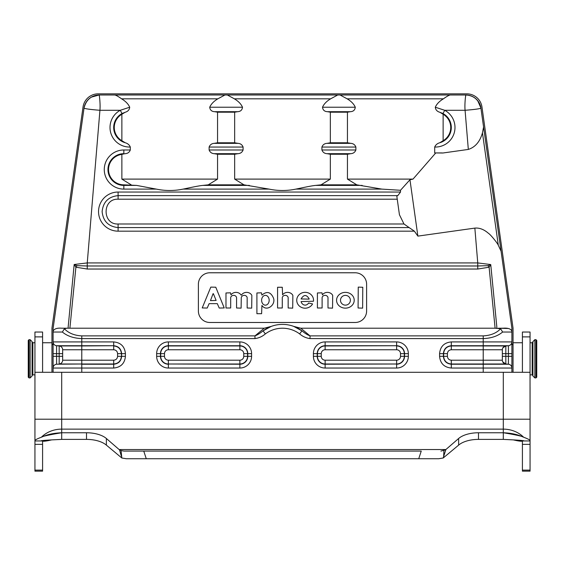 <?xml version="1.0" encoding="UTF-8"?>
<svg xmlns="http://www.w3.org/2000/svg" width="565" height="565" viewBox="0 0 565 565"><rect width="100%" height="100%" fill="white"/><g stroke="black" fill="none" stroke-linecap="round" stroke-linejoin="round"><path stroke-width="0.85" d="M51.952 372.293L51.952 328.131L83.034 107.011A15.29 15.29 0 0 1 98.176 93.847L466.824 93.847A15.29 15.29 0 0 1 481.966 107.011L513.048 328.131L513.048 343.803L511.897 345.038L511.897 356.317L511.897 332.036L511.897 353.641L508.408 353.641L508.408 345.724L451.301 345.724C446.527 346.225 443.885 348.866 443.384 353.641L443.384 356.317C443.885 361.091 446.527 363.726 451.301 364.227L508.408 364.227A3.821 3.821 0 0 1 511.897 368.041L511.897 372.293M53.103 372.293L53.103 353.641L53.103 372.293L53.103 368.041L81.777 368.041L81.777 372.293M53.082 328.555L53.103 356.317L56.592 356.317L56.592 353.641L59.17 353.641L59.17 364.001L81.777 364.001L56.592 364.227A3.821 3.821 0 0 0 53.103 368.041M91.389 97.124L99.158 94.991A15.29 15.29 0 0 0 84.03 108.155C86.05 99.878 91.099 95.492 99.172 94.991L465.828 94.991A15.29 15.29 0 0 1 480.624 106.418L480.97 108.155L477.693 100.641M511.897 328.477L511.897 332.036L502.624 332.036C497.737 336.104 491.268 338.294 483.223 338.59L310.023 338.59C306.138 338.075 302.678 336.514 299.648 333.908A28.674 28.674 0 0 0 265.352 333.908C262.322 336.514 258.862 338.075 254.977 338.59L81.777 338.59L81.777 341.917L113.699 341.917C120.818 342.609 124.731 346.514 125.423 353.641L121.616 353.641L121.616 356.317L121.39 353.641C120.931 348.972 118.375 346.409 113.699 345.95L113.699 349.756L81.777 349.756L81.777 360.195L113.699 360.195C116.058 359.969 117.351 358.669 117.584 356.317L117.584 353.641C117.351 351.282 116.058 349.989 113.699 349.756M451.301 360.195L451.301 364.001C446.661 363.514 444.097 360.95 443.61 356.317L443.61 353.641C444.097 349.001 446.661 346.437 451.301 345.95L483.223 345.95L483.223 360.195L451.301 360.195C448.942 359.969 447.65 358.669 447.416 356.317L447.416 353.641C447.65 351.282 448.942 349.989 451.301 349.756L502.341 349.756L502.341 360.195A3.821 3.821 0 0 0 505.83 364.001L508.408 364.227L508.408 356.317L511.897 356.317L511.897 368.041L496.797 368.041M51.952 343.803L53.103 345.038M53.138 327.947A3.821 3.821 0 0 0 53.103 328.484L84.03 108.155C85.371 108.84 90.675 109.554 99.927 110.288L87.25 262.923L74.17 264.491L68.047 328.216L69.898 328.216L61.853 328.216C57.566 327.841 54.741 328.646 53.371 330.624L53.181 331.26M465.828 94.991C473.894 95.492 478.936 99.878 480.97 108.155C479.6 108.847 474.303 109.554 465.073 110.288C464.458 103.105 465.85 94.002 465.828 94.991L465.461 97.251M480.759 106.983L501.077 251.22L498.316 245.302C497.871 243.692 490.78 234.708 488.358 233.246C483.958 229.411 479.459 227.695 474.854 228.105L417.874 236.114L414.371 231.163L118.099 231.163A19.556 19.556 0 0 1 98.536 211.607A19.556 19.556 0 0 1 118.099 192.044L400.529 192.044L397.788 195.624L396.807 196.076L399.427 214.728L403.989 224.001L409.117 227.582L118.099 227.582C108.466 226.565 103.134 221.24 102.124 211.607C103.134 201.966 108.466 196.641 118.099 195.624L118.099 199.205L397.244 199.205M511.918 328.477L501.077 251.22L500.35 248.996M68.203 345.95L59.17 345.95A3.821 3.821 -81.8 0 1 62.659 349.756L62.659 360.195A3.821 3.821 0 0 1 62.037 362.292M496.797 345.95L505.83 345.95L505.83 364.001L496.797 364.001M505.371 346.02A3.821 3.821 0 0 0 503.034 347.56M503.584 363.02A3.821 3.821 -0 0 1 503.154 362.553A3.821 3.821 0 0 0 503.584 363.02M337.736 94.991L330.645 98.819L234.355 98.819L227.342 94.991L226.106 94.991M121.871 140.706A15.29 15.29 0 0 1 121.871 114.271L121.871 140.706L125.232 142.754C127.676 143.432 129.364 144.859 130.303 147.034A19.556 19.556 0 0 1 120.267 110.288L129.71 107.23C128.354 104.059 125.642 101.255 121.56 98.819M121.871 114.271L125.063 112.308L122.019 113.537L120.267 110.288L99.927 110.288C100.542 103.098 99.15 94.009 99.172 94.991L99.207 95.139M502.709 361.833L505.83 364.001L451.301 364.001L451.301 368.041C444.182 367.342 440.269 363.436 439.577 356.317L439.577 353.641C440.269 346.514 444.182 342.609 451.301 341.917L511.897 341.917A3.821 3.821 180 0 1 508.408 345.724L505.83 345.95L502.907 347.765M271.264 326.393L263.064 330.843A32.502 32.502 0 0 1 301.936 330.843C304.888 333.279 307.586 334.96 310.023 335.885L300.792 328.216L293.736 326.393A32.502 32.502 0 0 0 271.264 326.393L264.208 328.216L69.898 328.216L75.894 267.21L74.17 264.491L77.01 265.656L87.25 265.981L87.25 262.923L477.75 262.923L477.75 265.981L487.991 265.656L490.695 264.554A3.821 1.61 48.8 0 0 490.752 264.632L496.953 328.216L495.102 328.216L500.625 328.774C496.388 333.152 490.59 335.518 483.223 335.885L483.223 345.95L505.83 345.95A3.821 3.821 -0 0 0 502.341 349.756A3.821 3.821 0 0 1 505.83 345.95M503.132 362.525A3.821 3.821 0 0 0 504.616 363.691M53.103 353.641L56.592 353.641L56.592 345.724L59.17 345.95A3.821 3.821 0 0 1 62.659 349.756L68.203 349.756M62.659 349.756L81.777 349.756L81.777 345.95L59.17 345.95L59.17 353.641L62.659 353.641M56.592 345.724L113.699 345.724L81.777 345.95L81.777 341.917L53.103 341.917A3.821 3.821 0 0 0 56.592 345.724M59.17 364.001A3.821 3.821 0 0 0 62.659 360.195L81.777 360.195L81.777 364.001L113.699 364.001C118.375 363.549 120.931 360.986 121.39 356.317L117.584 356.317M66.868 328.216L64.375 328.774L62.376 332.036C67.228 336.09 73.697 338.273 81.777 338.59L81.777 335.885L254.977 335.885C257.414 334.96 260.112 333.279 263.064 330.843L265.352 333.908M243.981 184.84L269.088 189.106L183.124 189.106C188.802 187.954 198.421 185.779 202.814 185.412L208.231 184.84L243.981 184.84L234.659 179.105L330.341 179.105L330.341 154.252L326.98 153.68C324.515 153.525 322.827 152.296 321.909 149.986L355.879 149.986L355.879 147.048L321.909 147.048C322.82 144.739 324.508 143.51 326.98 143.355L330.341 142.783L330.341 112.195L327.361 111.686C324.48 111.531 322.862 110.048 322.502 107.23L355.286 107.23C353.93 104.059 351.211 101.255 347.136 98.819L340.052 94.991M356.769 184.84L381.876 189.106L295.912 189.106C301.59 187.954 311.209 185.779 315.602 185.412L321.019 184.84L356.769 184.84L347.447 179.105L413.008 179.105L409.957 179.741L417.874 236.114M355.879 149.986C354.968 152.296 353.28 153.525 350.809 153.68L347.447 154.252L330.341 154.252M321.019 184.84L330.341 179.105M347.447 154.252L347.447 179.105M409.117 227.582L414.371 231.163M409.957 179.741L400.486 190.285L381.876 189.106M400.529 192.044L400.486 190.285M295.912 189.106C286.971 190.963 278.029 190.963 269.088 189.106M125.232 153.68L123.834 153.913L125.232 153.68C127.704 153.525 129.399 152.296 130.303 149.986L130.303 147.034M123.834 184.84L136.61 185.412L123.834 185.412L123.834 189.106A19.556 19.556 0 0 1 104.271 169.549A19.556 19.556 0 0 1 123.834 149.986L123.834 153.68A15.862 15.862 0 0 0 107.964 169.549A15.862 15.862 0 0 0 123.834 185.412L123.834 184.84A15.29 15.29 0 0 1 108.572 170.531A15.29 15.29 0 0 1 121.871 154.379L123.834 153.913M121.871 154.379L121.871 179.105L131.193 184.84M136.61 185.412L156.3 189.106L123.834 189.106M183.124 189.106C174.182 190.963 165.241 190.963 156.3 189.106M208.231 184.84L217.553 179.105L217.553 154.252L214.191 153.68C211.727 153.525 210.039 152.296 209.121 149.986L243.091 149.986C242.18 152.296 240.492 153.525 238.02 153.68L234.659 154.252L234.659 179.105M121.871 179.105L217.553 179.105M234.659 154.252L217.553 154.252M243.091 149.986L243.091 147.048L209.121 147.048L209.121 149.986M209.121 147.048C210.032 144.739 211.72 143.51 214.191 143.355L217.553 142.783L234.659 142.783L238.02 143.355C240.485 143.51 242.173 144.739 243.091 147.048M234.659 112.195L217.553 112.195L214.573 111.686C211.691 111.531 210.074 110.048 209.714 107.23L242.498 107.23C242.18 110.048 240.563 111.531 237.639 111.686L234.659 112.195L234.659 142.783M217.553 142.783L217.553 112.195M224.948 94.991L217.857 98.819C213.838 101.206 211.126 104.009 209.714 107.23M242.498 107.23C241.142 104.059 238.423 101.255 234.348 98.819M224.87 94.991L227.264 94.991M338.894 94.991L337.658 94.991M474.536 97.717L473.611 97.124M443.13 114.271A15.29 15.29 0 0 1 443.13 140.706L443.13 114.271L439.937 112.308L442.981 113.537L444.733 110.288A19.556 19.556 0 0 1 434.697 147.034L434.697 152.924L441.166 152.924A16.625 16.625 0 0 1 442.854 153.009L434.697 152.924M442.854 153.009L468.321 149.428L465.073 110.288L444.733 110.288L435.29 107.23C435.58 109.836 437.126 111.524 439.937 112.308M434.697 147.034C435.636 144.859 437.324 143.432 439.768 142.754L443.13 140.706M450.199 94.991C448.85 95.259 446.59 96.53 443.433 98.819C439.415 101.206 436.703 104.009 435.29 107.23M330.645 98.819C326.627 101.206 323.915 104.009 322.502 107.23M355.286 107.23C354.968 110.048 353.351 111.531 350.427 111.686L347.447 112.195L330.341 112.195M330.341 142.783L347.447 142.783L350.809 143.355C353.273 143.51 354.961 144.739 355.879 147.048M347.447 112.195L347.447 142.783M321.909 147.048L321.909 149.986M435.65 153.059L413.008 179.105M468.321 149.428C475.306 147.175 480.031 141.596 482.489 132.704L483.605 126.885M499.601 328.216L503.14 328.201C507.554 327.855 510.386 328.668 511.629 330.624A3.821 3.821 0 0 1 511.897 332.036M490.695 264.554L477.75 262.923L474.854 228.105M265.395 295.361A4.901 3.778 -90 0 0 262.118 302.706A4.901 3.778 -90 0 0 268.665 302.706A4.901 3.778 -90 0 0 265.395 295.361M256.906 313.702L256.906 292.974L261.44 292.818L261.92 295.078C266.849 290.933 270.677 291.879 273.404 297.903C276.193 304.648 266.631 312.276 261.92 305.432L261.609 313.702L256.906 313.702M282.281 307.989L277.577 307.989L277.577 287.267L282.281 287.267L282.592 294.859A5.848 5.226 180 0 1 287.889 292.38A5.848 5.226 180 0 1 292.854 295.347L292.705 308.144L288.164 307.989L288.164 297.628A2.973 2.663 -0 0 0 282.281 297.628L282.281 307.989M309.027 299.132L309.189 298.949C306.505 294.393 303.808 294.393 301.096 298.949L309.027 299.132M301.096 301.562A4.859 4.202 -90 0 0 304.464 305.051A4.859 4.202 -90 0 0 308.617 302.988L312.572 303.942A8.397 7.938 180 0 1 298.624 305.27A8.397 7.938 180 0 1 302.826 292.628A8.397 7.938 180 0 1 313.469 301.251L301.096 301.562M332.686 295.347L332.538 308.144L327.997 307.989L327.997 297.628A2.973 2.663 -0 0 0 322.114 297.628L322.114 307.989L317.41 307.989L317.41 292.974L321.951 292.818L322.424 294.859A5.848 5.226 180 0 1 327.721 292.38A5.848 5.226 180 0 1 332.686 295.347M350.371 300.255A4.944 4.88 -0 0 0 345.427 295.375A4.944 4.88 -0 0 0 340.49 300.255A4.944 4.88 -0 0 0 345.427 305.135A4.944 4.88 -0 0 0 350.371 300.255M336.571 300.255A8.821 7.889 180 0 1 349.806 293.426A8.821 7.889 180 0 1 349.806 307.085A8.821 7.889 180 0 1 336.571 300.255M362.624 308.144L358.083 307.989L358.252 287.112L362.786 287.267L362.624 308.144M213.054 293.694L210.47 300.629L216.12 300.432L213.372 293.694M219.22 308.045L217.306 303.638L209.121 303.638L207.214 308.045L202.214 307.939L210.809 287.112L215.774 287.211L224.22 307.939L219.22 308.045M230.682 307.989L225.979 307.989L225.979 292.974L230.52 292.818L231 294.859A5.848 5.226 180 0 1 236.142 292.373A5.848 5.226 180 0 1 241.128 295.114L241.424 295.114A5.848 5.226 180 0 1 246.714 292.373A5.848 5.226 180 0 1 251.849 295.347L251.693 308.144L247.159 307.989L247.159 297.628A2.973 2.663 0 0 0 241.276 297.628L241.107 308.144L236.566 307.989L236.566 297.628A2.973 2.663 -0 0 0 230.682 297.628L230.682 307.989M209.855 322.481L355.145 322.481A11.47 11.47 0 0 0 366.614 311.011L366.614 284.244A11.47 11.47 0 0 0 355.145 272.775L209.855 272.775A11.47 11.47 0 0 0 198.386 284.244L198.386 311.011A11.47 11.47 0 0 0 209.855 322.481M61.86 328.201L65.399 328.216M498.429 328.216L508.006 328.484M300.792 328.216L495.102 328.216L489.106 267.21L487.991 265.656M299.648 333.908L301.936 330.843L293.736 326.393M490.752 264.632L489.106 267.21L477.75 269.039L477.75 265.981L87.25 265.981L87.25 269.039L477.75 269.039M500.625 328.774L502.624 332.036M483.223 335.885L310.023 335.885L310.023 338.59M264.208 328.216L254.977 335.885L254.977 338.59M64.431 328.738L62.376 332.036L53.103 332.036A3.821 3.821 0 0 1 53.371 330.624M99.299 95.598L99.355 95.958M87.25 269.039L75.894 267.21L77.01 265.656M129.71 107.23C129.434 109.822 127.888 111.51 125.063 112.308M217.857 98.819L121.588 98.819C118.403 96.53 116.15 95.259 114.801 94.991L116.016 95.294M482.454 132.824L498.316 245.302M500.195 328.555L500.569 328.738M66.154 328.237L64.806 328.555M61.86 328.216L68.047 328.216L68.203 326.57M496.797 326.57L496.953 328.216M536.75 340.448L536.75 377.152L535.987 377.914L535.987 339.685L536.75 340.448M532.929 376.007L532.929 341.599L534.836 339.685L534.836 377.914L532.929 376.007M521.283 436.251C516.459 434.21 510.47 433.044 503.295 432.762A31.252 3.404 8.3 0 1 521.283 436.251L523.593 437.204C527.519 438.694 529.68 439.775 530.062 440.453L530.062 387.35M522.413 441.032C522.074 441.406 520.231 441.279 516.883 440.665L513.352 439.895L503.295 439.386L478.499 439.386A22.939 11.47 -0 0 0 458.632 445.121L443.193 457.996L438.715 458.731L126.292 458.731L121.807 457.996L106.368 445.121A22.939 11.47 0 0 0 86.502 439.386L61.705 439.386L51.648 439.895L48.117 440.665C44.72 441.286 42.876 441.406 42.587 441.032M42.587 372.293L42.587 332.036L34.938 332.036L34.938 381.093M41.98 440.954L34.938 440.954L34.938 387.35M34.938 440.954L34.938 471.154L42.587 471.154L42.587 441.067M51.648 439.895A27.021 0.629 177.7 0 0 41.704 440.912M503.295 439.386L503.295 429.132L61.705 429.132L61.705 419.195L34.938 419.195L34.952 372.293L61.705 372.293L61.705 419.195L503.295 419.195L503.295 372.293L61.705 372.293M43.717 436.251C48.484 434.224 54.48 433.058 61.705 432.762A31.252 3.404 171.7 0 0 43.717 436.251L41.407 437.204C37.417 438.723 35.263 439.803 34.938 440.453M61.705 439.386L61.705 432.762L86.502 432.762A22.939 11.47 180 0 1 106.368 438.497L119.13 449.549L121.065 450.595L121.807 457.996M523.593 437.204A26.76 23.179 0 0 0 503.295 429.132L503.295 419.195L530.062 419.195L530.034 372.293L503.295 372.293L522.378 372.293M522.413 372.293L522.413 332.036L530.062 332.036L530.062 379.016M523.02 440.954L530.062 440.954L530.062 471.154L522.413 471.154L522.413 440.954L523.352 440.905L522.23 441.103M530.062 440.954L530.062 440.453M513.352 439.895A27.021 0.629 2.3 0 1 523.296 440.912M119.13 449.549L445.87 449.549L458.632 438.497A22.939 11.47 180 0 1 478.499 432.762L503.295 432.762M445.87 449.549L443.193 457.996M119.533 449.874L121.348 456.181M418.736 458.731L421.25 451.082L124.095 451.082L143.75 451.082L146.264 458.731M124.095 451.082L121.065 450.595M445.467 449.874L440.905 451.082M443.935 450.595L443.652 456.181M29.013 339.685L29.013 377.914L28.25 377.152L28.25 340.448L29.013 339.685L30.164 339.685L32.071 341.599L32.071 376.007L30.164 377.914L30.164 339.685M496.797 341.917L503.5 341.917M122.019 113.537A15.862 15.862 0 0 0 125.232 142.754M164.493 356.317A3.877 3.877 0 0 0 168.377 360.195L239.871 360.195A3.877 3.877 0 0 0 243.748 356.317L243.748 353.641A3.877 3.877 0 0 0 239.871 349.756L168.377 349.756A3.877 3.877 0 0 0 164.493 353.641L164.493 356.317L160.686 356.317L160.686 353.641A7.691 7.691 0 0 1 168.377 345.95L239.871 345.95A7.691 7.691 0 0 1 247.562 353.641L247.562 356.317L243.748 356.317M243.748 353.641L247.788 353.641A7.917 7.917 0 0 0 239.871 345.724L239.871 341.917A11.724 11.724 0 0 1 251.595 353.641L247.788 353.641L247.788 356.317L251.595 356.317A11.724 11.724 0 0 1 239.871 368.041L239.871 364.227A7.917 7.917 0 0 0 247.788 356.317L247.562 356.317A7.691 7.691 0 0 1 239.871 364.001L168.377 364.001L239.871 364.227L239.871 360.195M239.871 349.756L239.871 345.724L168.377 345.724A7.917 7.917 0 0 0 160.46 353.641L160.46 356.317A7.917 7.917 0 0 0 168.377 364.227L168.377 368.041A11.724 11.724 0 0 1 156.653 356.317L156.653 353.641A11.724 11.724 0 0 1 168.377 341.917L239.871 341.917M156.653 356.317L160.686 356.317A7.691 7.691 0 0 0 168.377 364.001L168.377 360.195M156.653 353.641L164.493 353.641M168.377 341.917L168.377 349.756M239.871 368.041L168.377 368.041M251.595 353.641L251.595 356.317M321.252 353.641L313.406 353.641A11.724 11.724 0 0 1 325.129 341.917L396.623 341.917L396.623 345.724A7.917 7.917 0 0 1 404.54 353.641L404.54 356.317A7.917 7.917 0 0 1 396.623 364.227L396.623 368.041L325.129 368.041L325.129 364.227A7.917 7.917 0 0 1 317.212 356.317L317.212 353.641A7.917 7.917 0 0 1 325.129 345.724L396.623 345.724L325.129 345.95A7.691 7.691 0 0 0 317.438 353.641L317.438 356.317A7.691 7.691 0 0 0 325.129 364.001L396.623 364.001L325.129 364.227L325.129 360.195A3.877 3.877 0 0 1 321.252 356.317L321.252 353.641A3.877 3.877 0 0 1 325.129 349.756L396.623 349.756A3.877 3.877 0 0 1 400.507 353.641L400.507 356.317A3.877 3.877 0 0 1 396.623 360.195L325.129 360.195M325.129 341.917L325.129 349.756M325.129 368.041A11.724 11.724 0 0 1 313.406 356.317L321.252 356.317M396.623 360.195L396.623 364.001A7.691 7.691 0 0 0 404.314 356.317L404.314 353.641A7.691 7.691 0 0 0 396.623 345.95L396.623 349.756M400.507 353.641L408.347 353.641L408.347 356.317L400.507 356.317M396.623 341.917A11.724 11.724 0 0 1 408.347 353.641M408.347 356.317A11.724 11.724 0 0 1 396.623 368.041M313.406 356.317L313.406 353.641M511.897 368.041L483.223 368.041L483.223 360.195L502.341 360.195M502.341 356.317L508.408 356.317L508.408 353.641L502.341 353.641M451.301 349.756L451.301 341.917M447.416 353.641L439.577 353.641M447.416 356.317L439.577 356.317M483.223 372.293L483.223 368.041L451.301 368.041M113.699 341.917L113.699 345.724C118.509 346.19 121.143 348.831 121.616 353.641L117.584 353.641M125.423 353.641L125.423 356.317L121.616 356.317C121.143 361.127 118.509 363.761 113.699 364.227L113.699 360.195M113.699 364.227L81.777 364.227L81.777 368.041L113.699 368.041L113.699 364.227M56.592 364.227L56.592 356.317L62.659 356.317M125.423 356.317C124.731 363.436 120.818 367.342 113.699 368.041M249.398 185.412L202.814 185.412M362.186 185.412L315.602 185.412M326.98 153.68L350.809 153.68M403.989 224.001L118.099 224.001C102.11 224.771 102.11 198.442 118.099 199.205M118.099 224.001L118.099 231.163M397.788 195.624L118.099 195.624L118.099 192.044M123.834 149.986L130.303 149.986M214.191 153.68L238.02 153.68M238.02 143.355L214.191 143.355M214.573 111.686L237.639 111.686M442.981 113.537A15.862 15.862 0 0 1 439.768 142.754M443.433 98.819L347.143 98.819M327.361 111.686L350.427 111.686M350.809 143.355L326.98 143.355M64.375 328.774C68.612 333.152 74.41 335.518 81.777 335.885M513.048 343.803L513.048 372.293M530.062 374.856L532.159 374.856L532.159 342.743L530.062 342.743M42.587 336.881L34.938 336.881M34.938 470.122L42.587 470.122M42.587 444.365L34.938 444.365M41.407 437.204A26.76 23.179 180 0 1 61.705 429.132L61.705 432.762M106.368 445.121L106.368 438.497M86.502 432.762L86.502 439.386M522.413 336.881L530.062 336.881M530.062 470.122L522.413 470.122M522.413 444.365L530.062 444.365M478.499 432.762L478.499 439.386M458.632 445.121L458.632 438.497M32.071 341.98L32.841 342.743L32.841 374.856L32.071 375.626M535.987 339.685L534.836 339.685M535.987 377.914L534.836 377.914M532.159 342.743L532.929 341.98M532.159 374.856L532.929 375.626M42.587 440.947L41.648 440.905L42.771 441.103M29.013 377.914L30.164 377.914M32.841 374.856L34.938 374.856M32.841 342.743L34.938 342.743M42.587 342.743L51.952 342.743M522.413 342.743L513.048 342.743"/></g></svg>
